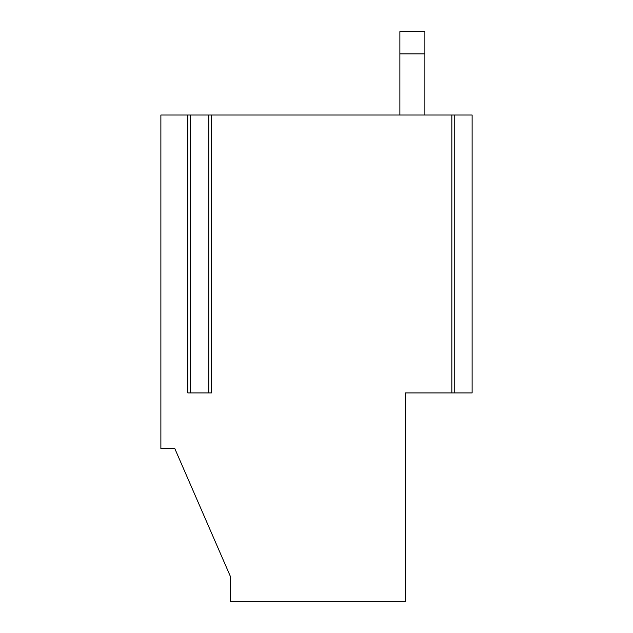 <?xml version="1.0" encoding="UTF-8"?>
<svg xmlns="http://www.w3.org/2000/svg" width="633" height="633" viewBox="0 0 633 633"><rect width="100%" height="100%" fill="white"/><g stroke="black" fill="none" stroke-linecap="round" stroke-linejoin="round"><path stroke-width="0.95" d="M208.771 392.927L208.771 115.024L454.636 115.024L211.454 115.024L211.454 392.927L187.835 392.927L187.835 115.024L190.169 115.024L160.877 115.024L187.835 115.024L187.835 392.927L211.454 392.927L211.454 115.024L208.771 115.024L208.771 392.927L211.454 392.927M190.517 115.024L208.771 115.024L190.517 115.024L190.517 392.927M454.621 115.024L472.123 115.024L472.123 392.927L454.621 392.927L472.123 392.927L472.123 115.024L454.621 115.024M454.636 392.927L405.429 392.927L451.835 392.927L451.835 115.024L451.835 392.927L454.636 392.927M160.877 115.024L160.877 448.504L174.771 448.504L230.349 576.339L230.349 601.35L405.429 601.35L405.429 392.927L405.429 601.35L230.349 601.35L230.349 576.339L174.771 448.504L160.877 448.504L160.877 115.024M399.874 31.65L424.885 31.65L399.874 31.65L399.874 53.884L399.874 31.65M399.874 115.024L399.874 53.884L424.885 53.884L424.885 31.65L424.885 115.024L424.885 53.884L399.874 53.884L399.874 115.024M190.169 392.927L187.835 392.927M454.755 115.024L454.755 392.927"/></g></svg>
